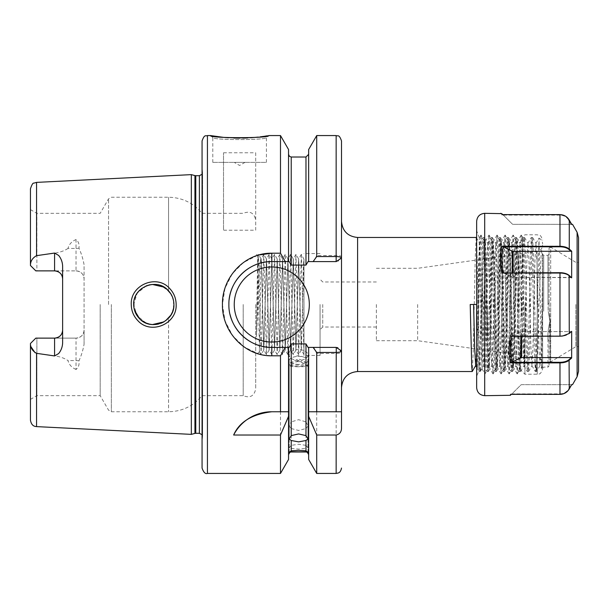 <?xml version="1.0" encoding="UTF-8"?>
<svg xmlns="http://www.w3.org/2000/svg" width="609" height="609" viewBox="0 0 609 609"><rect width="100%" height="100%" fill="white"/><g stroke="black" fill="none" stroke-linecap="round" stroke-linejoin="round"><path stroke-width="0.46" stroke-dasharray="3.04 2.28" d="M146.472 285.773L137.192 293.15L133.691 304.5C132.747 287.303 156.597 277.399 168.038 290.295C171.875 294.254 173.831 298.989 173.908 304.5C174.829 321.666 151.192 331.578 139.59 318.735C135.716 314.739 133.752 309.996 133.691 304.5L137.04 315.614L145.962 323.021M176.153 304.5C176.054 298.243 173.869 292.883 169.599 288.407C156.848 273.86 130.204 284.921 131.255 304.5C131.346 310.773 133.546 316.147 137.84 320.631C150.796 335.148 177.166 324.003 176.153 304.5M223.556 137.36L224.599 137.459M228.497 137.771L231.039 137.923M231.199 137.931L233.795 138.045M239.581 138.152L242.321 138.129M247.703 137.946L250.573 137.779M258.178 137.094L260.142 136.858M263.88 136.347L264.496 136.256M267.496 135.777L268.714 135.563L266.422 137.489C268.12 140.26 211.079 140.26 212.792 137.489L210.501 135.563M298.6 364.365A9.386 3.966 0 0 1 289.214 360.399A9.386 3.966 0 0 1 293.066 357.194A9.386 3.966 0 0 1 298.6 356.432A9.386 3.966 0 0 1 304.135 357.194A9.386 3.966 0 0 1 307.987 360.399A9.386 3.966 0 0 1 298.6 364.365M298.6 366.755A9.386 0.815 0 0 1 289.214 365.94A9.386 0.815 0 0 1 289.321 365.819A9.386 0.815 0 0 1 298.6 365.118A9.386 0.815 0 0 1 307.88 365.819A9.386 0.815 0 0 1 307.987 365.94A9.386 0.815 0 0 1 298.6 366.755M298.6 349.635A9.386 5.382 0 0 0 289.214 355.024A9.386 5.382 0 0 0 298.6 360.406A9.386 5.382 0 0 0 307.987 355.024A9.386 5.382 0 0 0 298.6 349.635M291.224 451.985L291.224 448.353L289.214 447.836L291.224 445.346L291.224 428.546L289.214 426.056L291.224 421.885L291.224 343.91L289.161 347.404L288.544 347.404L288.544 454.664L288.544 347.404L271.789 347.404L289.161 347.404L271.789 347.404C248.708 347.914 228.352 327.475 228.885 304.454C228.345 281.525 248.799 261.048 271.789 261.596A42.904 42.904 0 0 0 228.885 304.5A42.904 42.904 0 0 0 271.789 347.404L271.789 355.793L280.49 355.793L280.49 473.437M291.224 428.546L298.6 430.449L305.977 428.546L305.977 445.346L307.987 447.836L305.977 448.353L305.977 451.985M313.772 347.404L316.718 353.486L336.145 353.486C339.426 353.418 341.215 353.06 341.504 352.405L337.797 347.404L308.04 347.404L336.145 347.404L308.656 347.404L308.656 454.664L308.656 347.404L308.04 347.404L305.977 343.91L305.977 421.885L298.6 419.685L291.224 421.885M298.6 361.647A9.386 2.428 0 0 0 290.287 362.949A9.386 2.428 0 0 0 289.214 364.075A9.386 2.428 0 0 0 298.6 366.504A9.386 2.428 0 0 0 307.987 364.075A9.386 2.428 0 0 0 306.913 362.949A9.386 2.428 0 0 0 298.6 361.647M291.224 448.353L298.6 449.099L305.977 448.353M305.977 445.346L298.6 444.243L291.224 445.346M542.619 304.5L542.619 368.856L542.619 304.5M417.645 304.5L417.645 340.697L417.645 304.5M376.362 304.5L376.362 340.697L376.362 304.5M62.628 266.232L62.628 342.768M244.97 162.382L234.244 162.382L244.97 162.382L239.611 165.473L234.244 162.382M212.792 162.382L212.792 137.489C211.102 140.253 268.074 140.268 266.422 137.489L266.422 162.382L212.792 162.382L266.422 162.382M234.244 304.5A37.545 37.545 0 0 0 271.789 342.045A37.545 37.545 0 0 0 309.326 304.5A37.545 37.545 0 0 0 271.789 266.955A37.545 37.545 0 0 0 234.244 304.5M229.159 299.598A42.904 42.904 0 0 0 230.103 314.678M173.542 300.663L173.512 308.489M172.545 311.778L170.893 315.104M170.847 315.165L168.571 318.142L168.571 411.76L168.571 318.142L163.943 321.872M161.157 323.219L158.614 324.026M155.615 324.528L152.113 324.544M149.235 324.087L146.472 323.227M141.273 320.235L139.59 318.735M134.581 310.423L133.919 307.545M172.393 312.173L173.611 307.948M149.784 324.209L152.41 324.567M163.958 321.856L165.549 320.821M320.052 304.5L320.052 355.45L320.052 304.5M322.732 304.5L322.732 327.025L322.732 304.5M255.696 304.5L255.696 388.968L255.696 304.5M256.876 304.5L256.503 336.632L257.889 304.5C258.916 279.356 259.959 257.226 261.063 258.916L259.419 351.72L257.721 255.574L256.876 304.5M54.582 338.124L36.883 338.124L36.883 395.675L36.883 338.124L35.817 338.124L30.45 343.491L30.45 399.39L30.45 343.491L35.817 338.124L76.034 338.124L35.817 338.124L30.45 343.491L30.45 420.187M84.08 330.078A8.046 8.046 0 0 1 76.034 338.124L76.034 369.473C78.508 367.524 79.482 364.639 78.957 360.825C81.332 355.595 83.045 350.046 84.08 344.169L84.08 330.078C83.692 334.889 81.012 337.569 76.034 338.124A8.046 8.046 0 0 0 84.08 330.078L84.08 264.831C83.045 258.954 81.332 253.405 78.957 248.175C79.482 244.376 78.508 241.491 76.034 239.527L76.034 248.426L68.002 248.426C69.015 244.399 71.687 241.438 76.034 239.527M100.188 304.5L100.188 395.675L100.188 304.5M202.066 140.93L202.066 468.07M243.204 304.5L243.204 395.675L243.204 304.5M256.503 336.632L258.406 254.372L261.086 354.628L263.788 254.356L266.453 354.628L263.819 350.068L262.502 304.5C262.022 277.849 261.512 255.24 261.063 259.267L261.063 258.916C261.505 258.46 261.954 279.973 262.403 304.5L263.743 350.084L266.422 258.916L269.102 350.084L271.789 258.916L274.469 350.084L277.148 258.916L279.828 350.084L282.515 258.916L285.195 350.084L287.874 258.916L290.554 350.084L293.241 258.916L295.921 350.084L298.6 258.916L301.28 350.084L302.62 304.5C303.069 279.973 303.518 258.46 303.967 258.916L303.967 354.575L301.356 350.068L303.967 259.267L301.356 254.372L303.967 354.545L303.967 259.267M263.819 350.068L266.521 258.916L269.178 350.068L271.888 258.916L274.545 350.068L277.247 258.916L279.904 350.068L282.614 258.916L285.271 350.068L287.973 258.916L290.63 350.068L293.34 258.916L295.997 350.068L298.699 258.916L301.356 350.068M261.063 258.916L258.452 254.372M303.967 304.5L303.967 355.45L303.967 304.5M341.504 221.371L341.504 387.628L341.504 258.056L336.259 261.596M536.179 358.084L536.179 371.536L536.179 368.217L536.636 371.49L537.717 351.111L538.957 304.5L541.264 251.357C541.888 247.962 542.398 254.486 542.33 256.442L542.474 304.5L541.645 368.506L538.995 238.111L536.179 358.084L535.349 371.536L534.344 351.903L532.335 257.097L531.33 237.464L530.325 257.097L528.315 351.903L527.272 371.505L526.305 351.903L524.288 257.097L523.245 237.495L522.278 257.097L520.269 351.903L519.264 371.536L518.259 351.903L516.249 257.097L515.199 237.495L514.232 257.097L512.222 351.903L511.217 371.536L510.213 351.903L508.203 257.097L507.16 237.495L506.193 257.097L504.176 351.903L503.171 371.536L502.166 351.903L500.156 257.097L499.114 237.495L498.147 257.097L496.137 351.903L495.132 371.536L494.127 351.903L492.11 257.097L491.067 237.495L490.1 257.097L488.091 351.903L487.086 371.536L486.081 351.903L484.071 257.097L483.021 237.495L482.054 257.097L480.044 351.903L479.039 371.536L476.649 304.5L476.649 221.371M536.179 368.217L533.568 257.097L532.601 237.495L531.558 257.097L529.548 351.903L528.543 371.536L527.531 351.903L525.521 257.097L524.555 237.495L523.512 257.097L521.502 351.903L520.497 371.536L519.492 351.903L517.475 257.097L516.508 237.495L515.465 257.097L513.456 351.903L512.451 371.536L511.446 351.903L509.436 257.097L508.469 237.495L507.426 257.097L505.409 351.903L504.404 371.536L503.399 351.903L501.39 257.097L500.423 237.495L499.38 257.097L497.37 351.903L496.365 371.536L495.353 351.903L493.343 257.097L492.376 237.495L491.334 257.097L489.324 351.903L488.319 371.536L487.314 351.903L485.297 257.097L484.292 237.464L483.287 257.097L481.277 351.903L480.311 371.505L479.77 366.435L476.649 240.783M476.253 237.464L475.248 257.097L473.231 351.903L472.264 371.505M191.34 434.369L191.34 174.631M30.45 188.813L30.45 264.885C30.61 260.941 32.642 257.866 36.563 255.666C46.931 253.687 59.423 254.242 68.002 248.426M223.518 152.783L255.696 152.783L255.696 230.202L223.518 230.202L223.518 152.783L223.518 230.202M280.49 135.563L280.49 253.207L271.789 253.207L271.789 261.596L288.544 261.596L288.544 149.525M258.817 255.011L258.285 255.163M257.538 255.392L243.417 262.532L232.219 273.86L224.972 288.308L222.445 304.5L225.079 321.034L232.638 335.726L244.27 347.077L258.855 354.004M305.977 421.885L307.987 426.056L305.977 428.546M305.977 343.91L291.224 343.91M30.93 346.711L30.45 344.115M260.028 354.316L261.954 354.765M262.045 354.781L271.789 355.793M280.49 355.793L285.263 347.404M288.544 347.404L288.544 459.475M288.544 261.596L289.161 261.596L291.224 265.09L305.977 265.09L308.04 261.596L308.656 261.596L308.656 154.336L308.656 261.596L336.145 261.596L308.04 261.596L337.797 261.596L341.504 256.595L341.504 352.405L337.797 347.404L336.145 347.404L336.145 473.437M308.656 347.404L308.656 459.475M316.718 353.486L316.718 473.437M336.145 135.563L336.145 261.596L337.797 261.596L341.504 256.595C341.223 255.94 339.434 255.582 336.145 255.514L316.718 255.514L313.772 261.596M316.718 135.563L316.718 255.514M285.263 261.596L280.49 253.207M308.656 149.525L308.656 261.596M341.504 256.595L341.504 140.93M78.957 248.175A8.046 3.646 0 0 1 76.034 248.426L76.034 270.876L35.817 270.876L30.45 265.509L30.45 209.61L30.45 264.885M76.034 369.473C71.695 367.57 69.023 364.601 68.002 360.574C59.355 354.735 46.946 355.321 36.563 353.334L36.563 426.612M84.08 344.169L84.08 264.831M542.596 277.24L540.998 347.731L539.947 365.598L541.622 368.506L542.619 365.103M202.066 304.5L202.066 213.325L202.066 304.5M172.553 297.238L168.571 290.858L161.164 285.788L152.28 284.449M172.416 296.895L173.634 301.151M150.096 284.73L152.349 284.441M163.874 287.098L166.607 288.993M149.083 284.951L146.51 285.758M141.25 288.78L139.248 290.615M137.101 293.287L135.678 295.784M134.566 298.631L133.911 301.524M76.034 270.876C81.005 271.424 83.684 274.103 84.08 278.922A8.046 8.046 0 0 0 76.034 270.876L35.817 270.876L36.883 270.876L36.883 213.325L36.883 270.876L54.582 270.876M30.45 265.509L35.817 270.876L30.45 265.509M289.161 261.596L271.789 261.596L289.161 261.596M336.259 347.404L341.504 350.944M316.718 411.76L336.145 411.76M271.789 411.76L280.49 411.76M255.696 152.783L255.696 230.202M266.453 354.628L269.132 254.372L271.835 354.644L274.499 254.372L277.202 354.644L279.858 254.372L282.561 354.644L285.225 254.372L287.928 354.644L290.584 254.372L293.287 354.644L295.951 254.372L298.654 354.644L301.356 254.372M470.217 304.5L477.03 304.5M539.947 365.598L538.988 347.731L536.971 261.269L535.966 243.364L534.961 261.269L532.951 347.731L531.946 365.636L530.941 347.731L528.932 261.269L527.965 243.402L526.914 261.269L524.905 347.731L523.9 365.636L522.895 347.731L520.885 261.269L519.919 243.402L518.876 261.269L516.866 347.731L515.853 365.636L514.849 347.731L512.839 261.269L511.88 243.402L510.829 261.269L508.819 347.731L507.815 365.636L506.81 347.731L504.792 261.269L503.833 243.402L502.783 261.269L500.773 347.731L499.768 365.636L498.763 347.731L496.754 261.269L495.787 243.402L494.736 261.269L492.727 347.731L491.722 365.636L490.717 347.731L488.707 261.269L487.74 243.402L486.698 261.269L484.688 347.731L483.675 365.636L482.671 347.731L480.661 261.269L479.61 243.402L478.651 261.269L476.641 347.731L475.675 365.598M542.619 311.207L542.619 254.219L542.619 311.207M549.95 321.476L548.191 311.207L549.95 321.476C548.26 327.969 547.605 334.204 547.978 340.18C547.598 334.234 548.26 328 549.95 321.476L549.059 304.5L550.125 321.415L549.052 339.624L549.052 366.039L549.052 339.624L549.95 321.476M575.87 304.5L575.87 346.628L575.87 304.5M524.92 304.5L524.92 374.223L524.92 304.5M485.419 241.301L484.467 241.08L483.843 245.8L480.379 342.981L478.887 364.015C478.918 365.659 477.585 369.1 477.547 366.785L479.352 237.875L482.062 368.894L485.381 241.331L486.347 259.876L488.327 349.056L489.331 367.516L490.336 349.056L492.346 259.944L493.313 241.522L494.363 259.944L496.373 349.056L497.378 367.516L498.383 349.056L500.392 259.944L501.359 241.522L501.9 246.28L504.419 349.056L505.424 367.516L506.429 349.056L508.439 259.944L509.444 241.484L510.449 259.944L512.458 349.056L513.463 367.516L514.476 349.056L516.485 259.944L517.49 241.484L518.213 251.266L519.279 350.008L519.941 369.206L522.469 237.236L524.654 367.113L518.213 251.266M484.467 241.08L485.639 260.553L487.718 349.056L488.722 367.516L489.727 349.056L491.737 259.944L492.742 241.484L493.747 259.944L495.756 349.056L496.761 367.516L497.766 349.056L499.783 259.944L500.788 241.484L501.793 259.944L503.803 349.056L504.808 367.516L505.813 349.056L507.822 259.944L508.827 241.484L509.84 259.944L511.849 349.056L512.854 367.516L513.859 349.056L516.371 246.28L516.919 241.522L518.213 273.159M549.052 363.093L550.125 362.02L550.125 321.415L550.125 362.02L550.681 361.868L550.681 304.5L550.681 361.868L575.87 346.628L578.55 346.628L578.55 237.655M476.649 304.5L476.649 387.628M571.684 224.325L513.029 224.325A1.073 1.073 0 0 1 512.268 224.005L503.24 214.977L501.862 214.665L502.882 214.619M571.113 224.325L568.829 220.306C566.804 216.979 563.85 215.251 559.976 215.114L559.976 246.12L501.862 246.12C500.134 254.143 500.118 263.035 501.824 272.809L559.976 272.809C564.048 272.885 567.139 273.776 569.263 275.496L571.684 277.628L571.653 250.961L569.263 248.86C567.131 247.102 564.033 246.196 559.976 246.12L559.976 246.675C563.964 246.744 567.002 247.635 569.088 249.347L571.425 251.41L513.029 251.41A1.073 0.533 180 0 1 512.268 251.251L502.813 246.675L559.976 246.675M572.513 384.675L571.653 384.675L569.263 388.892C567.131 392.379 564.033 394.19 559.976 394.335L510.403 394.373L511.834 394.008L520.855 384.995A1.073 1.073 0 0 1 521.609 384.675L571.105 384.675L568.829 388.694C566.804 392.013 563.85 393.741 559.976 393.886L511.956 393.886L520.855 384.995A1.073 1.073 0 0 1 521.609 384.675L571.105 384.675M568.829 359.599C566.804 361.259 563.85 362.127 559.976 362.195L511.956 362.195L520.855 357.749A1.073 0.533 0 0 1 521.609 357.59L571.105 357.59L568.829 359.599L569.263 359.949L571.676 357.818L571.653 331.136L569.263 333.237C567.131 334.973 564.033 335.879 559.976 335.947L510.449 335.947C508.713 345.745 508.698 354.659 510.403 362.698L559.976 362.698C564.033 362.629 567.131 361.716 569.263 359.949L569.08 388.786L571.409 384.675M549.052 303.328L549.052 248.053L549.059 304.5L549.052 303.328L547.978 303.472L548.191 311.207L547.978 303.472L549.052 303.328M578.55 371.345L578.55 262.372L575.87 262.372L550.681 247.132L550.681 304.5L550.681 247.132L549.052 248.053M549.052 339.624A1.073 0.556 0 0 1 547.978 340.18L547.978 367.113L547.978 340.18A1.073 0.556 180 0 0 549.052 339.624M477.547 366.785L479.976 255.392L481.019 235.082L481.985 255.392L483.995 353.608L485.038 373.918L486.012 353.608L488.022 255.392L489.027 235.051L490.032 255.392L492.042 353.608L493.084 373.918L494.051 353.608L496.069 255.392L497.073 235.051L498.078 255.392L500.088 353.608L501.131 373.918L502.098 353.608L504.107 255.392L505.112 235.051L506.117 255.392L508.134 353.608L509.177 373.918L510.144 353.608L512.154 255.392L513.159 235.051L514.163 255.392L516.173 353.608L517.216 373.918L518.19 353.608L520.2 255.392L521.205 235.051L522.21 255.392L524.654 367.113M502.813 214.863L559.976 214.863C563.964 215 567.002 216.781 569.088 220.207L571.425 224.325L513.029 224.325A1.073 1.073 0 0 1 512.268 224.005L503.24 214.977C501.55 213.287 501.55 213.287 503.24 214.977L502.927 214.665M559.976 215.114L503.369 215.114M501.824 214.619L503.255 214.992M571.425 277.415L513.029 277.415A1.073 0.533 0 0 1 512.268 277.262L502.813 272.687M503.232 272.687L503.24 272.741C501.55 263.225 501.55 254.554 503.24 246.736M571.684 277.628L513.029 277.415L513.029 251.41M571.425 251.41L571.653 250.961M512.268 251.251L512.268 277.262L503.24 272.741M512.268 272.687L512.268 277.262A1.073 0.533 0 0 0 513.029 277.415L513.029 272.687M571.113 277.415L568.829 275.405C566.804 273.745 563.85 272.878 559.976 272.809L503.369 272.809M501.862 246.12L502.813 246.675M501.824 272.809L503.255 272.809M511.956 393.886L511.469 394.373M511.819 394.023C510.129 395.713 510.129 395.713 511.819 394.023L559.976 394.122C563.957 393.985 566.994 392.204 569.08 388.786M510.449 394.335L511.446 394.122M511.956 362.195L511.819 362.264C510.129 354.446 510.129 345.775 511.819 336.259L520.855 331.738A1.073 0.533 180 0 1 521.609 331.585L571.409 331.585L571.653 331.136M571.676 357.818L571.105 357.59M510.449 335.947L559.976 336.305C563.957 336.237 566.994 335.346 569.08 333.641L571.409 331.585M521.609 357.59L521.609 331.585A1.073 0.533 180 0 0 520.855 331.738L520.855 357.749M511.834 362.325L510.403 362.698M511.956 336.183L520.855 331.738L520.855 336.183M521.609 336.183L521.609 331.585L571.105 331.585L568.829 333.595L562.647 336.008M571.676 331.357L571.105 331.585M537.077 304.5L537.077 251.517L537.077 304.5M108.554 304.5L108.554 198.846L108.554 304.5M111.34 304.5L111.34 411.76L111.34 304.5M357.597 371.536L357.597 237.464M207.433 473.437L207.433 135.563M202.569 304.5L202.569 436.957L202.569 304.5M199.387 433.296L199.387 175.704M195.771 433.296L195.771 175.704M194.933 433.402L194.933 175.598M36.563 255.666L36.563 182.388M291.224 265.09L291.224 157.015M305.977 157.015L305.977 265.09M168.571 290.858L168.571 197.24L168.571 290.858M78.957 360.825A8.046 3.646 0 0 0 76.034 360.574L68.002 360.574M543.692 311.207L543.692 255.293L543.692 311.207M537.252 304.5L537.252 374.223L537.252 304.5M484.695 395.675L484.695 213.325M577.111 376.705L577.111 232.295M559.976 272.809L559.976 336.305M569.08 333.641L569.263 275.496L568.829 275.405M569.088 249.347L569.263 220.062L568.829 220.306M559.976 362.195L559.976 394.122M487.375 307.431L487.375 335.841M547.978 303.472L547.978 255.293L547.978 303.472M568.829 388.694L569.263 388.938M559.976 393.886L559.976 394.373M568.829 333.595L569.263 333.488M304.135 357.194L298.6 355.489L293.066 357.194M289.214 438.99L289.214 360.399M307.88 365.819L298.6 360.543L289.321 365.819M289.214 452.327L289.214 365.94M289.214 426.056L289.214 355.024M306.913 362.949L298.6 358.838L290.287 362.949M289.214 447.836L289.214 364.075M376.362 268.303L417.645 268.303L537.077 251.517C540.503 250.763 542.353 248.639 542.619 245.138M376.362 340.697L417.645 340.697L537.077 357.483C540.503 358.237 542.353 360.361 542.619 363.862M376.362 327.025L322.732 327.025L320.052 329.705M259.419 351.72L255.696 355.45M30.45 399.39L36.883 395.675L100.188 395.675L108.554 410.154L111.34 411.76L168.571 411.76C182.175 411.471 193.342 406.104 202.066 395.675L243.204 395.675C250.002 398.347 254.166 396.109 255.696 388.968M320.052 355.45L303.967 355.45M538.995 238.111C541.31 239.352 542.512 241.278 542.619 243.897M536.59 371.528L535.349 371.536M531.33 237.464L532.563 237.464M483.059 237.464L484.292 237.464M491.105 237.464L492.338 237.464M499.152 237.464L500.385 237.464M507.198 237.464L508.431 237.464M515.237 237.464L516.47 237.464M523.283 237.464L524.516 237.464M479.039 371.536L480.273 371.536M487.086 371.536L488.319 371.536M495.132 371.536L496.365 371.536M503.171 371.536L504.404 371.536M511.217 371.536L512.451 371.536M519.264 371.536L520.497 371.536M527.31 371.536L528.543 371.536M202.066 434.735L202.599 436.516L202.599 304.5L202.599 436.516L202.066 440.551M202.066 174.265L202.599 172.484L202.599 304.5L202.599 172.484L202.066 168.449M376.362 281.975L322.732 281.975L320.052 279.295M320.052 253.55L303.967 253.55M30.45 209.61L36.883 213.325L100.188 213.325L108.554 198.846L111.34 197.24L168.571 197.24C182.175 197.529 193.335 202.896 202.066 213.325L243.204 213.325C250.002 210.653 254.166 212.891 255.696 220.032M258.406 254.372L257.706 255.582L255.696 253.55M301.303 350.068L298.669 354.628M298.623 258.932L295.989 254.372M295.944 350.068L293.31 354.628M293.264 258.932L290.63 254.372M290.577 350.068L287.943 354.628M287.897 258.932L285.263 254.372M285.218 350.068L282.584 354.628M282.538 258.932L279.904 254.372M279.851 350.068L277.217 354.628M277.171 258.932L274.537 254.372M274.492 350.068L271.858 354.628M271.812 258.932L269.178 254.372M269.125 350.068L266.491 354.628M266.445 258.932L263.811 254.372M263.766 350.068L261.132 354.628M261.086 354.628L259.411 351.72M263.773 254.372L261.139 258.932M269.132 254.372L266.498 258.932M271.812 354.628L269.178 350.068M274.499 254.372L271.865 258.932M277.179 354.628L274.545 350.068M279.858 254.372L277.224 258.932M282.538 354.628L279.904 350.068M285.225 254.372L282.591 258.932M287.905 354.628L285.271 350.068M290.584 254.372L287.95 258.932M293.264 354.628L290.63 350.068M295.951 254.372L293.317 258.932M298.631 354.628L295.997 350.068M301.31 254.372L298.676 258.932M307.987 447.836L307.987 364.075M307.987 426.056L307.987 355.024M307.987 452.327L307.987 365.94M307.987 438.99L307.987 360.399M532.601 237.495L536.011 243.402M528.582 371.505L531.992 365.598M524.555 237.495L527.965 243.402M520.535 371.505L523.946 365.598M516.508 237.495L519.919 243.402M512.489 371.505L515.899 365.598M508.469 237.495L511.88 243.402M504.442 371.505L507.853 365.598M500.423 237.495L503.833 243.402M496.404 371.505L499.814 365.598M492.376 237.495L495.787 243.402M488.357 371.505L491.767 365.598M484.33 237.495L487.74 243.402M480.311 371.505L483.721 365.598M476.291 237.495L479.702 243.402M540.031 365.598L536.636 371.49M535.928 243.402L538.965 238.134M531.901 365.598L535.311 371.505M527.881 243.402L531.292 237.495M523.862 365.598L527.272 371.505M519.835 243.402L523.245 237.495M515.815 365.598L519.226 371.505M511.788 243.402L515.199 237.495M507.769 365.598L511.179 371.505M503.75 243.402L507.16 237.495M499.723 365.598L503.133 371.505M495.703 243.402L499.114 237.495M491.684 365.598L495.094 371.505M487.657 243.402L491.067 237.495M483.637 365.598L487.048 371.505M479.61 243.402L483.021 237.495M476.649 367.44L479.001 371.505M549.052 254.219L547.978 255.293L543.692 255.293L542.619 254.219M542.619 368.186L543.692 367.113L547.978 367.113L549.052 366.039M517.216 373.918L519.941 369.206L524.92 374.223L537.252 374.223C538.843 373.188 540.069 376.187 542.619 368.856M496.761 367.516L497.378 367.516M504.808 367.516L505.424 367.516M512.854 367.516L513.463 367.516M492.742 241.484L493.359 241.484M500.788 241.484L501.397 241.484M508.827 241.484L509.444 241.484M516.874 241.484L517.49 241.484M479.352 237.875L476.649 230.758M482.092 368.909C478.605 371.041 476.794 374.154 476.649 378.242M521.243 235.082L522.492 237.244L524.92 234.777L537.252 234.777C538.843 235.812 540.069 232.813 542.619 240.144M488.722 367.516L489.331 367.516M484.513 241.134L481.019 235.082M488.761 367.478L485.038 373.918M492.78 241.522L489.065 235.082M496.807 367.478L493.084 373.918M500.826 241.522L497.111 235.082M504.853 367.478L501.131 373.918M508.873 241.522L505.15 235.082M512.892 367.478L509.177 373.918M516.919 241.522L513.197 235.082M485.381 241.331L488.989 235.082M482.062 368.894L484.97 373.918M479.329 237.883L480.943 235.082M493.008 373.918L489.293 367.478M497.035 235.082L493.313 241.522M501.055 373.918L497.34 367.478M505.074 235.082L501.359 241.522M509.101 373.918L505.379 367.478M513.121 235.082L509.406 241.522M517.148 373.918L513.425 367.478M521.167 235.082L517.444 241.522"/><path stroke-width="0.91" d="M168.038 290.295C156.589 277.399 132.747 287.303 133.691 304.5C133.752 309.996 135.716 314.739 139.59 318.735C151.207 331.578 174.813 321.681 173.908 304.5C173.831 298.989 171.875 294.254 168.038 290.295M131.255 304.5C130.204 284.921 156.84 273.867 169.591 288.407C173.869 292.883 176.054 298.243 176.153 304.5C177.15 324.011 150.811 335.14 137.84 320.631C133.546 316.147 131.346 310.773 131.255 304.5M207.433 473.437C205.393 474.221 203.604 472.432 202.066 468.07L202.066 140.93C204.685 133.538 205.911 136.583 207.433 135.563L207.433 473.437L280.49 473.437L288.544 459.475L288.544 411.76L280.49 411.76L280.49 355.793L271.789 355.793C245.237 356.372 221.889 332.05 222.445 304.5C221.95 276.882 245.161 252.674 271.789 253.207L280.49 253.207L280.49 135.563L268.714 135.563C270.495 138.372 208.697 138.365 210.501 135.563L223.556 137.36M224.599 137.459L228.497 137.771M233.795 138.045L239.581 138.152M242.785 138.121L245.298 138.053M245.511 138.045L247.703 137.946M250.573 137.779L258.178 137.094M260.233 136.85L263.88 136.347M264.496 136.256L267.496 135.777M271.789 411.76A42.904 42.904 0 0 0 233.643 435.016C239.36 421.915 252.073 414.166 271.789 411.76L288.544 411.76L288.544 347.404L289.161 347.404L291.224 343.91L291.224 435.61L289.214 438.99L291.224 440.513L291.224 450.805L289.214 452.327L291.224 451.985C290.569 451.444 289.678 452.335 288.544 454.664M291.224 435.61L298.6 433.928L305.977 435.61L305.977 343.91L308.04 347.404L336.259 347.404L341.504 350.944L341.504 411.76L316.718 411.76L316.718 352.436L313.125 347.404M308.656 454.664C307.522 452.335 306.632 451.444 305.977 451.985L307.987 452.327L305.977 450.805L305.977 440.513L298.6 441.86L291.224 440.513M291.224 450.805L298.6 450.302L305.977 450.805M305.977 451.817L291.224 451.817M54.582 253.055L36.563 255.666C32.642 257.866 30.61 260.941 30.45 264.885L30.45 265.509L35.817 270.876L54.582 270.876A8.046 8.046 0 0 1 62.628 278.922C62.24 274.111 59.56 271.431 54.582 270.876L54.582 253.055L58.647 255.43C61.166 258.551 62.491 262.159 62.628 266.232L62.628 342.768C62.499 346.833 61.174 350.434 58.647 353.57L54.582 355.945L54.582 338.124A8.046 8.046 0 0 0 62.628 330.078C62.232 334.897 59.553 337.576 54.582 338.124L35.817 338.124L30.45 343.491L30.45 344.115C30.61 348.059 32.642 351.134 36.563 353.334L54.582 355.945M234.244 304.5A37.545 37.545 0 0 0 271.789 342.045A37.545 37.545 0 0 0 309.326 304.5A37.545 37.545 0 0 0 271.789 266.955A37.545 37.545 0 0 0 234.244 304.5M280.49 253.207L285.263 261.596L271.789 261.596A42.904 42.904 0 0 0 229.159 299.598M258.817 255.011L271.789 253.207L271.789 261.596C248.723 261.086 228.375 281.495 228.885 304.5C228.322 327.444 248.784 347.952 271.789 347.404L285.263 347.404L280.49 355.793M173.512 308.489L172.545 311.778M170.893 315.104L165.549 320.821M163.943 321.872L161.157 323.219M158.614 324.026L155.615 324.528M152.113 324.544L149.235 324.087M146.472 323.227L141.273 320.235M139.59 318.735L134.581 310.423M133.919 307.545L133.911 301.524M170.847 315.165L172.393 312.173M173.611 307.948L173.908 304.751M145.962 323.021L149.784 324.209M152.41 324.567L163.958 321.856M510.548 395.294L484.695 395.675L484.695 213.325C479.808 213.805 477.129 216.484 476.649 221.371L476.649 304.5L470.217 304.5L471.724 366.435L472.226 371.536L475.675 365.598L474.632 347.731L473.619 304.5M476.649 240.783L476.253 237.464L357.597 237.464L357.597 371.536C347.823 372.487 342.456 377.854 341.504 387.628M194.933 175.598L195.771 175.704L195.771 433.296L194.933 433.402L194.933 175.598L191.34 174.631L191.34 434.369L36.563 426.612C34.972 426.429 31.539 426.262 30.45 420.187L30.45 344.115M258.285 255.163L257.538 255.392M305.977 440.513L307.987 438.99L305.977 435.61M305.977 343.91L291.224 343.91M35.116 352.778L30.93 346.711M258.855 354.004L260.028 354.316M280.49 473.437L280.49 435.016L288.544 416.366M233.643 435.016L280.49 435.016M288.544 347.404L285.263 347.404M308.656 416.366L316.718 435.016L316.718 473.437L308.656 459.475L308.656 411.76L316.718 411.76L308.656 411.76L308.656 347.404M316.718 256.564L316.718 135.563L308.656 149.525L308.656 261.596L313.125 261.596L316.718 256.564L336.145 256.564L336.145 135.563C337.729 136.591 338.954 133.599 341.504 140.93L341.504 350.944C341.109 351.888 339.32 352.39 336.145 352.436L316.718 352.436M291.224 265.09L305.977 265.09L305.977 157.015L291.224 157.015L291.224 265.09L289.161 261.596L288.544 261.596L288.544 149.525L280.49 135.563M316.718 435.016L336.145 435.016C339.723 434.187 341.512 431.85 341.504 427.998L341.504 352.405M285.263 261.596L288.544 261.596M341.504 427.998L341.504 411.76L336.145 411.76L336.259 347.404M341.504 258.056L336.145 261.596L336.145 256.564C339.32 256.61 341.109 257.105 341.504 258.056L341.504 221.371C342.456 231.146 347.823 236.513 357.597 237.464M308.656 261.596L308.04 261.596L305.977 265.09M30.45 264.885L30.45 188.813C31.82 184.634 32.955 182.746 33.853 183.142L36.563 182.388L36.563 255.666M173.542 300.663L172.553 297.238M172.416 296.895L170.84 293.82L166.607 288.993M173.634 301.151L173.908 304.5M146.472 285.773L150.096 284.73M152.349 284.441L163.874 287.098M152.28 284.449L149.083 284.951M146.51 285.758L141.25 288.78M139.248 290.615L137.101 293.287M135.678 295.784L134.566 298.631M230.103 314.678A42.904 42.904 0 0 0 271.789 347.404L271.789 355.793M336.259 261.596L313.125 261.596M510.449 394.335L559.976 394.373C564.033 394.236 567.131 392.424 569.263 388.938L571.676 384.675L572.513 384.675L577.111 376.705L577.111 232.295L578.55 237.655L578.55 346.628M562.647 336.008L559.976 336.183L562.731 335.993L569.263 333.488L571.676 331.357L571.653 358.046L569.263 360.147C567.131 361.906 564.033 362.819 559.976 362.888L510.449 362.888C508.713 354.864 508.698 345.958 510.403 336.176L559.976 336.176L511.819 336.259C510.129 345.775 510.129 354.446 511.819 362.264L520.855 357.749L520.855 336.183M559.976 336.183L559.976 273.045L501.862 273.045C500.134 263.255 500.118 254.349 501.824 246.31L559.976 246.31C564.048 246.386 567.139 247.3 569.263 249.066L571.684 251.197L571.653 277.856L569.263 275.748C567.131 274.012 564.033 273.114 559.976 273.045L559.976 272.687C563.964 272.756 567.002 273.647 569.088 275.359L571.653 277.856M502.882 214.619L559.976 214.619C564.033 214.764 567.131 216.576 569.263 220.062L571.684 224.325L572.513 224.325L571.653 224.325L569.263 220.108C567.131 216.621 564.033 214.81 559.976 214.665L501.824 214.619M484.695 213.325L500.842 213.622M578.55 262.372L578.55 371.345L577.111 376.705M476.649 304.5L476.649 387.628C477.129 392.516 479.808 395.195 484.695 395.675M571.684 224.325L571.113 224.325M503.24 214.977C501.55 213.287 501.55 213.287 503.24 214.977M571.684 251.197L513.029 251.41L513.029 272.687M512.268 272.687L512.268 251.251L503.24 246.736C501.55 254.554 501.55 263.225 503.24 272.741M512.268 251.251A1.073 0.533 180 0 0 513.029 251.41M571.113 251.41L568.829 249.401C566.804 247.734 563.85 246.873 559.976 246.797L503.369 246.797M501.862 273.045L559.976 272.687M501.824 246.31L503.255 246.683M511.819 394.023C510.129 395.713 510.129 395.713 511.819 394.023M521.609 336.183L521.609 357.59L571.409 357.59L571.653 358.046M510.449 362.888L511.446 362.317L559.976 362.317C563.957 362.248 566.994 361.358 569.08 359.645L571.409 357.59M521.609 357.59A1.073 0.533 0 0 0 520.855 357.749M511.834 336.183L510.403 336.176M195.771 175.704L199.387 175.704L199.387 433.296L202.066 434.735M36.563 353.334L36.563 426.612M316.718 473.437L336.145 473.437L336.145 435.016M54.582 270.876A8.046 8.046 0 0 1 62.628 278.922M569.088 275.359L569.263 333.488M559.976 246.797L559.976 214.665M569.263 220.108L569.263 249.066L568.829 249.401M569.08 359.645L569.263 388.938M559.976 394.373L559.976 362.317M559.976 214.619L559.976 215.114M569.263 220.062L568.829 220.306M357.597 371.536L472.226 371.536M36.563 182.388L191.34 174.631M207.433 135.563L210.501 135.563M305.977 451.985L291.224 451.985M316.718 135.563L336.145 135.563M336.145 473.437L338.269 472.995C338.193 472.85 340.545 472.957 341.504 468.07M305.977 157.015L308.656 154.336M291.224 157.015L289.344 156.247L288.544 154.336M194.933 433.402L191.34 434.369M195.771 433.296L199.387 433.296M199.387 175.704L202.066 174.265M476.291 237.495L476.649 238.127M475.591 365.598L476.649 367.44M577.111 232.295L572.513 224.325M501.968 213.706L500.552 213.333"/></g></svg>
